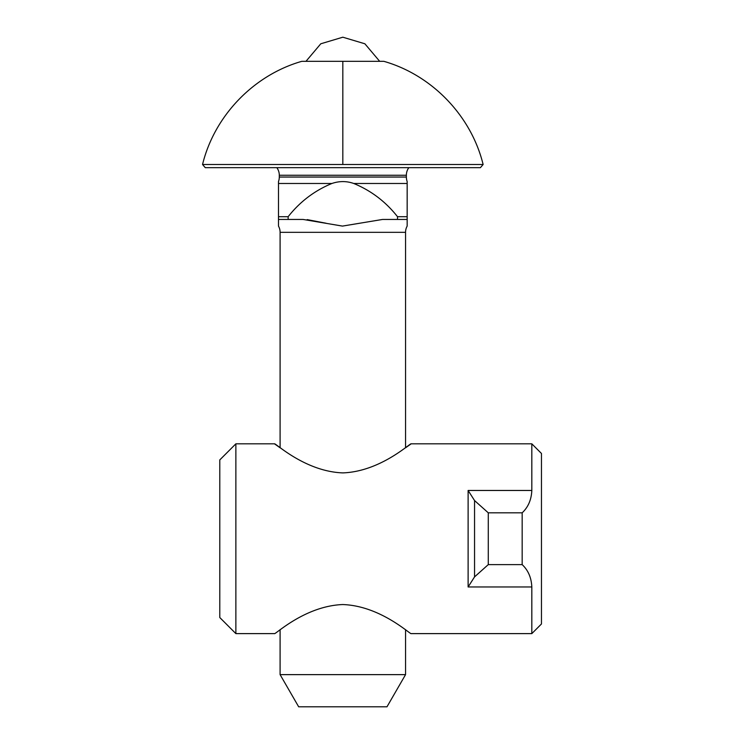 <?xml version="1.0" encoding="UTF-8"?>
<svg xmlns="http://www.w3.org/2000/svg" width="744" height="744" viewBox="0 0 744 744"><rect width="100%" height="100%" fill="white"/><g stroke="black" fill="none" stroke-linecap="round" stroke-linejoin="round"><path stroke-width="1.12" d="M326.114 223.247L307.17 219.61M278.488 226.092L278.488 219.452L278.488 226.092A12.871 12.871 0 0 1 280.097 232.323L280.097 447.795L274.471 443.824C275.01 442.503 304.891 471.566 342.872 472.896C380.779 471.519 410.632 442.531 411.19 443.824L405.554 447.795L405.554 232.323L280.097 232.323M407.163 226.092L407.163 219.452L407.163 226.092A12.871 12.871 0 0 0 405.554 232.323M276.842 167.67A12.871 12.871 0 0 1 279.298 175.24L279.298 177.044A12.871 12.871 0 0 1 278.488 181.527L278.488 219.452L288.142 219.452L288.142 216.709C299.953 201.717 314.545 190.641 331.908 183.48L278.488 183.48L278.488 181.527M407.163 183.48L407.163 181.527L407.163 183.48L353.744 183.48C371.117 190.631 385.708 201.708 397.519 216.709L397.519 219.452L407.163 219.452L407.163 183.48M408.819 167.67A12.871 12.871 0 0 0 406.363 175.24L406.363 177.044A12.871 12.871 0 0 0 407.163 181.527M383.848 61.324L301.813 61.324C253.611 75.098 214.439 115.832 202.535 164.498L483.126 164.498C471.222 115.832 432.05 75.098 383.848 61.324M280.097 629.647L280.097 674.631L405.554 674.631L405.554 629.647M280.097 674.631L298.669 706.8L386.982 706.8L405.554 674.631M202.535 164.498L205.27 167.67L480.392 167.67L483.126 164.498M288.142 219.452L303.134 219.452L342.473 226.092L382.518 219.452L397.519 219.452M353.744 183.48C346.583 180.969 339.301 180.969 331.908 183.48M288.142 216.709L278.488 216.709M397.519 216.709L407.163 216.709M468.116 490.473L474.551 500.554L474.551 576.888L468.116 586.97L468.116 490.473L531.821 490.473L531.821 443.824L541.465 453.477L541.465 623.965L531.821 633.618L531.821 586.97L468.116 586.97M235.867 633.618L219.787 617.529L219.787 459.913L235.867 443.824L235.867 633.618L274.471 633.618C274.982 634.957 304.752 605.979 342.752 604.547C380.677 605.83 410.688 634.948 411.19 633.618L531.821 633.618M531.821 490.473C531.393 499.745 528.175 507.194 522.167 512.821L522.167 564.622C528.166 570.23 531.383 577.679 531.821 586.97M411.19 443.824L531.821 443.824M235.867 443.824L274.471 443.824M474.551 576.888L488.278 564.622L522.167 564.622M522.167 512.821L488.278 512.821L474.551 500.554M488.278 564.622L488.278 512.821M342.826 61.324L342.826 164.498M406.363 175.24L279.298 175.24M279.298 177.044L406.363 177.044M379.682 61.324L364.876 43.784L342.826 37.2L320.785 43.784L305.979 61.324"/></g></svg>
